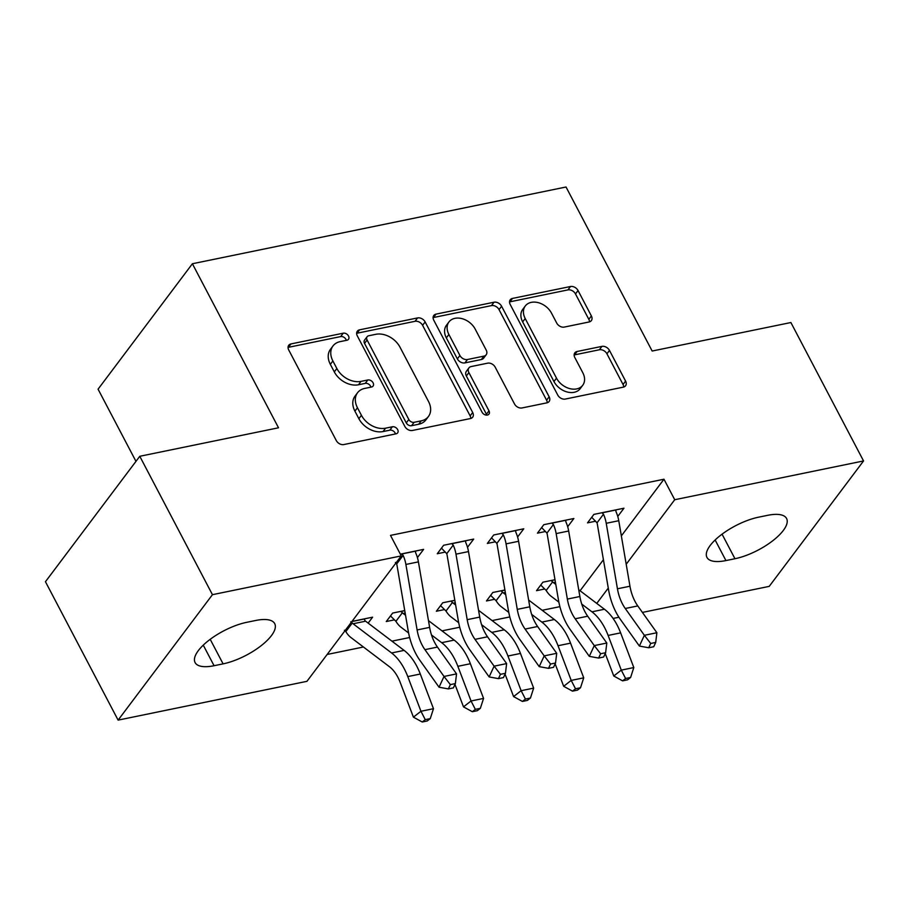 <?xml version="1.0" encoding="UTF-8"?>
<svg xmlns="http://www.w3.org/2000/svg" width="909" height="909" viewBox="0 0 909 909"><rect width="100%" height="100%" fill="white"/><g stroke="black" fill="none" stroke-linecap="round" stroke-linejoin="round"><path stroke-width="1.36" d="M348.522 336.012A4.284 3.136 36.9 0 0 343.227 333.194L290.994 343.92A6.113 4.477 36.9 0 0 288.744 345.272A6.113 4.477 36.9 0 0 288.721 349.965L336.273 440.535A6.113 4.477 36.9 0 0 343.829 444.558L396.063 433.82A4.284 3.136 36.9 0 0 397.631 432.877A4.284 3.136 36.9 0 0 397.653 429.593A4.284 3.136 36.9 0 0 392.358 426.776L385.609 428.173A19.578 14.339 36.9 0 1 361.418 415.299L357.453 407.755A19.578 14.339 36.9 0 1 357.544 392.756A19.578 14.339 36.9 0 1 364.736 388.416L371.497 387.029A4.284 3.136 36.9 0 0 373.065 386.086A4.284 3.136 36.9 0 0 373.088 382.803A4.284 3.136 36.9 0 0 367.793 379.985L361.032 381.371A19.578 14.339 36.9 0 1 336.853 368.509L332.887 360.953A19.578 14.339 36.9 0 1 332.978 345.965A19.578 14.339 36.9 0 1 340.171 341.625L346.931 340.239A4.284 3.136 36.9 0 0 348.499 339.284A4.284 3.136 36.9 0 0 348.522 336.012M346.34 340.352A4.284 3.136 36.9 0 0 345.965 339.398A4.284 3.136 36.9 0 0 340.682 336.58L288.448 347.318A6.113 4.477 36.9 0 0 288.051 347.408M395.472 433.945A4.284 3.136 36.9 0 0 395.108 432.979A4.284 3.136 36.9 0 0 389.813 430.173L383.053 431.559L385.609 428.173M370.906 387.154A4.284 3.136 36.9 0 0 370.542 386.189A4.284 3.136 36.9 0 0 365.248 383.371L358.487 384.768L361.032 381.371M589.1 321.979A6.113 4.477 36.9 0 0 591.35 320.627A6.113 4.477 36.9 0 0 591.384 315.946L578.044 290.539A6.113 4.477 36.9 0 0 570.477 286.517L512.471 298.425A6.113 4.477 36.9 0 0 510.222 299.788A6.113 4.477 36.9 0 0 510.199 304.47L557.74 395.04A6.113 4.477 36.9 0 0 565.307 399.062L623.313 387.143A6.113 4.477 36.9 0 0 625.562 385.791A6.113 4.477 36.9 0 0 625.585 381.098L609.473 350.408A6.113 4.477 36.9 0 0 601.917 346.386L577.09 351.488A6.113 4.477 36.9 0 0 574.84 352.84A6.113 4.477 36.9 0 0 574.818 357.532L582.805 372.747A16.362 11.987 36.9 0 1 582.726 385.28A16.362 11.987 36.9 0 1 569.579 388.563A16.362 11.987 36.9 0 1 556.501 378.155L525.197 318.525A16.362 11.987 36.9 0 1 525.277 305.992A16.362 11.987 36.9 0 1 538.435 302.708A16.362 11.987 36.9 0 1 551.502 313.128L556.717 323.059A6.113 4.477 36.9 0 0 564.273 327.081L589.1 321.979M621.347 535.89L663.968 479.225L390.495 535.39L401.267 555.899L306.935 681.33L118.113 720.121L212.445 594.679L401.267 555.899M663.968 479.225L674.728 499.723L863.55 460.943L769.219 586.373L642.413 612.416M118.113 720.121L45.45 581.715L139.781 456.284L278.518 427.787L192.39 263.746L566.034 187.004L652.151 351.033L790.887 322.536L863.55 460.943M139.781 456.284L212.445 594.679M425.139 321.945A6.113 4.477 36.9 0 0 417.583 317.923L359.578 329.831A6.113 4.477 36.9 0 0 357.328 331.194A6.113 4.477 36.9 0 0 357.305 335.876L404.846 426.446A6.113 4.477 36.9 0 0 412.413 430.468L470.419 418.549A6.113 4.477 36.9 0 0 472.669 417.197A6.113 4.477 36.9 0 0 472.691 412.504L425.139 321.945L422.594 325.331A6.113 4.477 36.9 0 0 415.038 321.309L357.021 333.228A6.113 4.477 36.9 0 0 356.635 333.319M436.025 314.128L494.03 302.22A6.113 4.477 36.9 0 1 501.598 306.242L549.138 396.801A6.113 4.477 36.9 0 1 549.116 401.494A6.113 4.477 36.9 0 1 546.866 402.846L522.039 407.948A6.113 4.477 36.9 0 1 514.483 403.926L495.2 367.191A6.113 4.477 36.9 0 0 487.644 363.168L471.169 366.554A6.113 4.477 36.9 0 0 468.919 367.906A6.113 4.477 36.9 0 0 468.896 372.599L488.974 410.834A4.284 3.136 36.9 0 1 488.951 414.118A4.284 3.136 36.9 0 1 485.508 414.97A4.284 3.136 36.9 0 1 482.088 412.254L433.752 320.173A6.113 4.477 36.9 0 1 433.775 315.491A6.113 4.477 36.9 0 1 436.025 314.128L433.468 317.525L491.485 305.606L494.03 302.22M192.39 263.746L98.07 389.177L135.964 461.352M567.682 526.731L573.863 518.505L543.809 524.686L537.435 533.163L545.559 531.492M504.915 589.998L492.814 592.486L486.451 600.963L494.576 599.292M467.51 547.309L473.691 539.082L443.637 545.264L437.263 553.74L445.387 552.07M404.744 610.575L392.654 613.064L386.28 621.54L394.404 619.87M580.078 590.759L603.428 559.728M327.138 654.469L363.441 647.003M391.927 641.152L409.641 637.516M442.013 630.869L459.727 627.233M492.099 620.586L509.813 616.938M542.184 610.291L559.899 606.655M351.999 621.415L372.61 617.177L368.145 623.12M400.346 554.149L423.605 549.377L417.424 557.592M454.83 600.292L442.728 602.769L436.365 611.246L444.49 609.575M517.596 537.014L523.777 528.799L493.723 534.969L487.349 543.446L495.473 541.775M555.001 579.715L542.9 582.192L536.526 590.668L544.661 588.998M617.768 516.437L623.949 508.222L593.895 514.392L587.521 522.868L595.645 521.198M767.594 515.335A39.882 14.749 -27.7 0 1 786.58 518.494A39.882 14.749 -27.7 0 1 772.923 540.628A39.882 14.749 -27.7 0 1 734.961 558.728L725.939 560.58A39.882 14.749 -27.7 0 1 706.952 557.422A39.882 14.749 -27.7 0 1 720.61 535.276A39.882 14.749 -27.7 0 1 758.572 517.187L767.594 515.335M596.759 603.406L608.28 588.089M626.199 564.25L674.728 499.723M618.915 617.245L613.098 618.438M214.07 665.718A39.882 14.749 -27.7 0 1 195.083 662.559A39.882 14.749 -27.7 0 1 208.74 640.425A39.882 14.749 -27.7 0 1 246.703 622.324L255.724 620.472A39.882 14.749 -27.7 0 1 274.711 623.631A39.882 14.749 -27.7 0 1 261.053 645.776A39.882 14.749 -27.7 0 1 223.091 663.865L214.07 665.718L203.264 645.14M332.978 345.965L330.433 349.351A19.578 14.339 36.9 0 0 330.342 364.35L332.887 360.953M358.487 384.768A19.578 14.339 36.9 0 1 334.307 371.895L330.342 364.35M357.544 392.756L354.999 396.142A19.578 14.339 36.9 0 0 354.908 411.141L357.453 407.755M383.053 431.559A19.578 14.339 36.9 0 1 358.873 418.685L354.908 411.141M470.805 418.447A6.113 4.477 36.9 0 0 470.146 415.902L422.594 325.331M368.679 335.773A4.284 3.136 36.9 0 0 367.111 336.716A4.284 3.136 36.9 0 0 367.088 340L408.823 419.492A4.284 3.136 36.9 0 0 414.118 422.31L421.242 420.844A19.578 14.339 36.9 0 0 428.434 416.504A19.578 14.339 36.9 0 0 428.525 401.517L399.994 347.17A19.578 14.339 36.9 0 0 375.815 334.307L368.679 335.773M367.111 336.716L364.554 340.102A4.284 3.136 36.9 0 0 364.543 343.386L367.088 340M428.434 416.504L425.889 419.901A19.578 14.339 36.9 0 1 418.697 424.242L411.572 425.696A4.284 3.136 36.9 0 1 406.278 422.89L364.543 343.386M547.252 402.744A6.113 4.477 36.9 0 0 546.593 400.199L499.041 309.628A6.113 4.477 36.9 0 0 491.485 305.606M468.919 367.906L466.374 371.304A6.113 4.477 36.9 0 0 466.351 375.985L486.429 414.231L488.974 410.834M486.781 415.129A4.284 3.136 36.9 0 0 486.429 414.231M475.191 329.081A16.362 11.987 36.9 0 0 462.113 318.673A16.362 11.987 36.9 0 0 448.955 321.945A16.362 11.987 36.9 0 0 448.887 334.478L459.92 355.487A6.113 4.477 36.9 0 0 467.476 359.509L483.94 356.123A6.113 4.477 36.9 0 0 486.19 354.771A6.113 4.477 36.9 0 0 486.213 350.09L475.191 329.081M448.955 321.945L446.41 325.342A16.362 11.987 36.9 0 0 446.342 337.875L448.887 334.478M486.19 354.771L483.645 358.157A6.113 4.477 36.9 0 1 481.395 359.521L464.919 362.896A6.113 4.477 36.9 0 1 457.363 358.885L446.342 337.875M525.277 305.992L522.732 309.378A16.362 11.987 36.9 0 0 522.652 321.922L525.197 318.525M582.726 385.28L580.181 388.677A16.362 11.987 36.9 0 1 567.023 391.949A16.362 11.987 36.9 0 1 553.956 381.541L522.652 321.922M623.699 387.041A6.113 4.477 36.9 0 0 623.04 384.496L606.928 353.794A6.113 4.477 36.9 0 0 599.372 349.772L574.545 354.874A6.113 4.477 36.9 0 0 574.147 354.976M589.498 321.888A6.113 4.477 36.9 0 0 588.827 319.332L575.488 293.925A6.113 4.477 36.9 0 0 567.932 289.903L509.915 301.822A6.113 4.477 36.9 0 0 509.529 301.913M425.253 719.644L422.242 721.996L427.253 720.973L430.264 718.621L425.253 719.644L420.958 711.27L407.777 676.591A46.734 26.713 -101.6 0 0 391.586 652.969L353.078 623.767A6.227 3.556 78.4 0 1 352.283 623.006L345.829 631.596A21.805 12.465 -101.6 0 0 350.931 637.527L389.45 666.729A31.156 17.805 78.4 0 1 400.233 682.477L413.413 717.156L420.958 711.27L433.479 708.702L420.299 674.024A46.734 26.713 -101.6 0 0 404.107 650.389L365.6 621.188A6.227 3.556 78.4 0 1 364.804 620.438L364.486 618.847M350.783 621.779L352.283 623.006M345.829 631.596L344.409 630.244M433.479 708.702L430.264 718.621M422.242 721.996L413.413 717.156M401.676 553.876L403.13 555.399A21.805 12.465 78.4 0 1 405.891 564.444L417.106 629.948A31.156 17.805 -101.6 0 0 424.923 649.651L444.024 676.455L456.545 673.887L437.445 647.083L424.923 649.651M437.445 647.083A31.156 17.805 -101.6 0 1 429.627 627.38L418.413 561.876A21.805 12.465 78.4 0 0 415.652 552.831L415.47 551.047M453.375 687.897L455.364 683.591L450.353 684.613L448.364 688.92L453.375 687.897M450.353 684.613L444.024 676.455L439.047 687.215L419.947 660.411A46.734 26.713 78.4 0 1 408.209 630.857L397.006 565.353A6.227 3.556 -101.6 0 0 396.676 563.978L395.404 562.444M403.13 555.399L396.676 563.978M439.047 687.215L448.364 688.92M455.364 683.591L456.545 673.887M405.55 615.291L403.164 613.473A6.227 3.556 78.4 0 1 402.369 612.723L395.915 621.301L390.484 615.95M400.778 611.393L402.369 612.723M454.977 684.42L463.499 706.872L471.044 700.987L457.863 666.308A46.734 26.713 -101.6 0 0 441.672 642.674L431.491 634.959M475.339 709.361L472.328 711.713L477.339 710.679L480.35 708.327L475.339 709.361L471.044 700.987L483.565 698.419L470.385 663.729A46.734 26.713 -101.6 0 0 454.193 640.106L428.457 620.597M395.915 621.301A21.805 12.465 -101.6 0 0 401.017 627.233L408.607 632.994M483.565 698.419L480.35 708.327M472.328 711.713L463.499 706.872M455.636 604.996L453.25 603.19A6.227 3.556 78.4 0 1 452.455 602.428L446.001 611.018L440.57 605.655M450.864 601.099L452.455 602.428M505.063 674.137L513.585 696.578L521.13 690.692L507.949 656.014A46.734 26.713 -101.6 0 0 491.758 632.391L481.577 624.665M525.425 699.066L522.414 701.43L527.413 700.396L530.436 698.044L525.425 699.066L521.13 690.692L533.651 688.124L520.471 653.446A46.734 26.713 -101.6 0 0 504.279 629.823L478.543 610.303M446.001 611.018A21.805 12.465 -101.6 0 0 451.103 616.95L458.693 622.699M533.651 688.124L530.436 698.044M522.414 701.43L513.585 696.578M451.762 543.593L453.216 545.105A21.805 12.465 78.4 0 1 455.977 554.16L467.192 619.665A31.156 17.805 -101.6 0 0 475.009 639.368L494.11 666.172L506.631 663.593L487.531 636.789L475.009 639.368M487.531 636.789A31.156 17.805 -101.6 0 1 479.713 617.086L468.499 551.581A21.805 12.465 78.4 0 0 465.738 542.537L465.556 540.753M500.439 674.33L498.45 678.637L503.45 677.603L505.449 673.296L500.439 674.33L494.11 666.172L489.133 676.921L470.033 650.117A46.734 26.713 78.4 0 1 458.295 620.563L447.092 555.069A6.227 3.556 -101.6 0 0 446.762 553.695L441.467 548.138M453.216 545.105L446.762 553.695M489.133 676.921L498.45 678.637M505.449 673.296L506.631 663.593M501.848 533.299L503.302 534.822A21.805 12.465 78.4 0 1 506.063 543.866L517.266 609.371A31.156 17.805 -101.6 0 0 525.095 629.073L544.196 655.878L556.717 653.31L537.617 626.506L525.095 629.073M537.617 626.506A31.156 17.805 -101.6 0 1 529.788 606.803L518.584 541.298A21.805 12.465 78.4 0 0 515.823 532.254L515.642 530.47M550.524 664.036L548.536 668.342L553.536 667.32L555.535 663.013L550.524 664.036L544.196 655.878L539.219 666.638L520.118 639.834A46.734 26.713 78.4 0 1 508.381 610.28L497.178 544.775A6.227 3.556 -101.6 0 0 496.848 543.4L491.553 537.855M503.302 534.822L496.848 543.4M539.219 666.638L548.536 668.342M555.535 663.013L556.717 653.31M505.722 594.713L503.336 592.895A6.227 3.556 78.4 0 1 502.541 592.145L496.087 600.724L490.655 595.372M500.95 590.816L502.541 592.145M555.149 663.854L563.671 686.295L571.204 680.409L558.035 645.731A46.734 26.713 -101.6 0 0 541.844 622.097L531.663 614.382M575.511 688.783L572.5 691.135L577.499 690.113L580.521 687.749L575.511 688.783L571.204 680.409L583.726 677.841L570.557 643.152A46.734 26.713 -101.6 0 0 554.365 619.529L528.629 600.02M496.087 600.724A21.805 12.465 -101.6 0 0 501.189 606.655L508.779 612.416M583.726 677.841L580.521 687.749M572.5 691.135L563.671 686.295M555.808 584.419L553.422 582.612A6.227 3.556 78.4 0 1 552.627 581.851L546.173 590.441L540.741 585.078M551.036 580.521L552.627 581.851M605.235 653.56L613.757 676.001L621.29 670.126L608.121 635.436A46.734 26.713 -101.6 0 0 591.929 611.814L581.749 604.099M625.597 678.5L622.585 680.852L627.585 679.818L630.607 677.466L625.597 678.5L621.29 670.126L633.812 667.547L620.631 632.869A46.734 26.713 -101.6 0 0 604.451 609.246L578.715 589.725M546.173 590.441A21.805 12.465 -101.6 0 0 551.274 596.372L558.865 602.122M633.812 667.547L630.607 677.466M622.585 680.852L613.757 676.001M551.933 523.016L553.388 524.538A21.805 12.465 78.4 0 1 556.149 533.583L567.352 599.088A31.156 17.805 -101.6 0 0 575.181 618.79L594.281 645.595L606.803 643.027L587.703 616.211L575.181 618.79M587.703 616.211A31.156 17.805 -101.6 0 1 579.874 596.509L568.67 531.015A21.805 12.465 78.4 0 0 565.909 521.959L565.728 520.175M600.61 653.753L598.622 658.059L603.621 657.025L605.621 652.719L600.61 653.753L594.281 645.595L589.305 656.355L570.204 629.539A46.734 26.713 78.4 0 1 558.467 599.997L547.263 534.492A6.227 3.556 -101.6 0 0 546.934 533.117L541.639 527.572M553.388 524.538L546.934 533.117M589.305 656.355L598.622 658.059M605.621 652.719L606.803 643.027M602.019 512.721L603.474 514.244A21.805 12.465 78.4 0 1 606.235 523.289L617.438 588.793A31.156 17.805 -101.6 0 0 625.267 608.496L644.367 635.3L656.889 632.732L637.788 605.928L625.267 608.496M637.788 605.928A31.156 17.805 -101.6 0 1 629.96 586.225L618.756 520.721A21.805 12.465 78.4 0 0 615.995 511.676L615.813 509.892M650.696 643.47L648.708 647.765L653.707 646.742L655.707 642.436L650.696 643.47L644.367 635.3L639.391 646.06L620.29 619.256A46.734 26.713 78.4 0 1 608.553 589.702L597.338 524.198A6.227 3.556 -101.6 0 0 597.02 522.823L591.725 517.278M603.474 514.244L597.02 522.823M639.391 646.06L648.708 647.765M655.707 642.436L656.889 632.732M340.682 336.58L343.227 333.194M389.813 430.173L392.358 426.776M365.248 383.371L367.793 379.985M334.307 371.895L336.853 368.509M358.873 418.685L361.418 415.299M288.448 347.318L290.994 343.92M470.146 415.902L472.691 412.504M357.021 333.228L359.578 329.831M415.038 321.309L417.583 317.923M406.278 422.89L408.823 419.492M411.572 425.696L414.118 422.31M418.697 424.242L421.242 420.844M499.041 309.628L501.598 306.242M546.593 400.199L549.138 396.801M466.351 375.985L468.896 372.599M457.363 358.885L459.92 355.487M464.919 362.896L467.476 359.509M481.395 359.521L483.94 356.123M553.956 381.541L556.501 378.155M574.545 354.874L577.09 351.488M599.372 349.772L601.917 346.386M606.928 353.794L609.473 350.408M623.04 384.496L625.585 381.098M509.915 301.822L512.471 298.425M567.932 289.903L570.477 286.517M575.488 293.925L578.044 290.539M588.827 319.332L591.384 315.946M223.091 663.865L210.195 639.311M734.961 558.728L722.064 534.174M725.939 560.58L715.133 539.991M351.897 621.551L364.498 618.961M407.777 676.591L420.299 674.024M391.586 652.969L404.107 650.389M353.078 623.767L365.6 621.188M415.481 551.161L401.778 553.967M429.627 627.38L417.106 629.948M418.413 561.876L405.891 564.444M400.869 611.484L404.766 610.689M457.863 666.308L470.385 663.729M441.672 642.674L454.193 640.106M403.164 613.473L405.164 613.064M450.955 601.201L454.841 600.394M507.949 656.014L520.471 653.446M491.758 632.391L504.279 629.823M453.25 603.19L455.25 602.781M465.567 540.866L451.864 543.684M479.713 617.086L467.192 619.665M468.499 551.581L455.977 554.16M515.653 530.583L501.95 533.401M529.788 606.803L517.266 609.371M518.584 541.298L506.063 543.866M501.041 590.907L504.927 590.111M558.035 645.731L570.557 643.152M541.844 622.097L554.365 619.529M503.336 592.895L505.336 592.486M551.127 580.624L555.013 579.817M608.121 635.436L620.631 632.869M591.929 611.814L604.451 609.246M553.422 582.612L555.422 582.203M565.739 520.289L552.036 523.107M579.874 596.509L567.352 599.088M568.67 531.015L556.149 533.583M615.825 510.006L602.122 512.824M629.96 586.225L617.438 588.793M618.756 520.721L606.235 523.289"/></g></svg>
